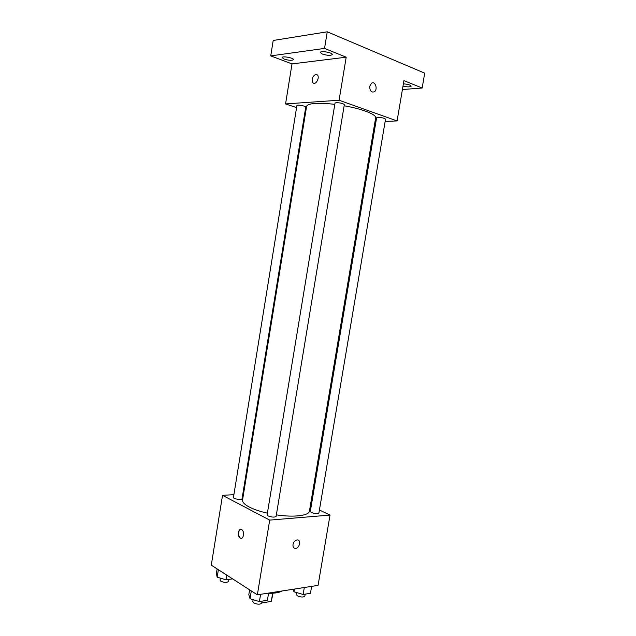 <?xml version="1.0" encoding="UTF-8"?>
<svg xmlns="http://www.w3.org/2000/svg" width="636" height="636" viewBox="0 0 636 636"><rect width="100%" height="100%" fill="white"/><g stroke="black" fill="none" stroke-linecap="round" stroke-linejoin="round"><path stroke-width="0.95" d="M272.645 593.197L271.278 601.394L273.059 593.181M271.278 601.394L261.762 602.952M249.614 597.363L249.36 596.52M249.431 596.759L249.36 597.196M271.699 593.237L268.464 593.913M268.575 593.213C274.688 593.404 279.188 592.657 282.074 590.979M319.415 510.016L330.028 515.081L318.072 585.382L257.357 594.819L211.287 565.15L222.528 495.317L233.889 494.681M330.028 515.081L269.704 520.105L257.357 594.819M293.005 544.543C293.617 542.007 294.929 540.481 296.933 539.956C301.249 539.145 299.914 548.033 295.668 548.399C293.665 548.415 292.783 547.127 293.005 544.543C292.783 547.127 293.665 548.407 295.661 548.399L295.668 548.399C299.906 548.025 301.249 539.145 296.933 539.956M334.814 104.368C326.976 103.43 320.433 103.127 315.17 103.461C309.772 103.859 306.91 104.845 306.592 106.403L242.547 499.983C242.26 502.13 244.486 504.467 249.24 507.011C253.883 509.404 259.933 511.463 267.382 513.18M276.358 514.866C293.919 517.593 309.104 515.661 309.446 511.058L375.653 117.835C376.647 114.567 362.25 108.899 344.148 105.767M310.352 505.692L311.203 506.097M242.785 494.18L243.493 494.14M269.704 520.105L222.528 495.317M311.354 512.505C315.035 513.793 317.555 513.967 318.906 513.021L385.527 119.186C384.478 118.145 381.95 117.549 377.943 117.39L376.607 117.787L310.296 511.479L311.354 512.505M268.05 515.923C271.906 517.314 274.593 517.473 276.103 516.392L344.33 104.638C343.146 103.453 340.459 102.801 336.261 102.658L335.021 103.088L267.096 514.914L268.05 515.923M242.038 498.775C242.014 500.293 232.983 498.918 233.436 497.463L296.917 105.552C296.869 104.415 306.155 106.045 305.757 107.094L242.038 498.775M241.648 529.629L241.72 529.669C245.003 531.45 243.453 540.21 240.241 538.048C236.974 536.307 238.428 527.602 241.648 529.629M241.306 538.31L240.241 538.048C237.641 534.478 237.777 531.601 240.647 529.398M385.154 121.397L397.079 120.935L339.083 100.234L285.564 103.922L296.583 107.603M305.2 110.481L305.892 110.712M374.986 121.794L375.94 121.754M339.083 100.234L346.191 57.192L324.543 48.408L327.254 31.8L424.713 73.164L422.169 88.022L403.932 80.621L397.079 120.935M369.755 86.305L371.496 83.229C375.216 80.51 378.15 89.565 374.31 91.823C371.273 92.665 369.755 90.821 369.755 86.305C369.747 90.821 371.265 92.665 374.302 91.823L374.31 91.823M327.254 31.8L273.194 40.481L270.737 55.889L292.004 63.902L285.564 103.922M346.191 57.192L292.004 63.902M313.651 83.292L312.856 82.712C311.537 78.928 312.554 76.129 315.893 74.309L317.483 74.984C320.107 77.902 315.249 85.971 312.856 82.712C311.537 78.928 312.546 76.129 315.893 74.309L316.696 74.404M371.496 83.229C375.216 80.518 378.15 89.565 374.302 91.823M403.383 83.841C407.899 84.198 410.498 84.978 411.174 86.178C410.117 87.124 407.39 87.108 402.993 86.138M402.413 89.533L422.169 88.022M322.341 54.052L320.361 52.486C320.377 50.459 332.906 52.629 332.27 54.545C330.688 55.753 327.373 55.586 322.341 54.052M284.165 59.092L282.082 57.574C282.082 55.745 293.967 57.924 293.395 59.649C291.988 60.69 288.911 60.507 284.165 59.092M324.543 48.408L270.737 55.889M232.609 578.879L225.971 579.793L217.17 577.17L216.383 573.537L217.13 568.918M226.734 575.095L225.971 579.793M218.379 569.721L217.17 577.17M220.374 578.124L220.056 580.119L220.819 581.225C224.436 582.751 227.028 582.799 228.594 581.384L228.92 579.388M268.599 593.07L267.406 600.281L259.401 601.577L250.02 598.738L248.811 594.676L249.614 589.826M260.601 594.318L259.401 601.577M251.307 590.923L250.02 598.738M253.112 599.676L252.794 601.592L253.7 602.896C257.485 604.542 260.164 604.598 261.738 603.063L262.056 601.147M311.632 586.384L310.463 593.285L303.126 594.477L293.991 591.79L292.918 589.294M304.302 587.521L303.126 594.477M294.452 589.055L293.991 591.79M296.638 592.569L296.312 594.493L297.314 595.805C300.931 597.323 303.452 597.411 304.859 596.059L305.185 594.143"/></g></svg>
